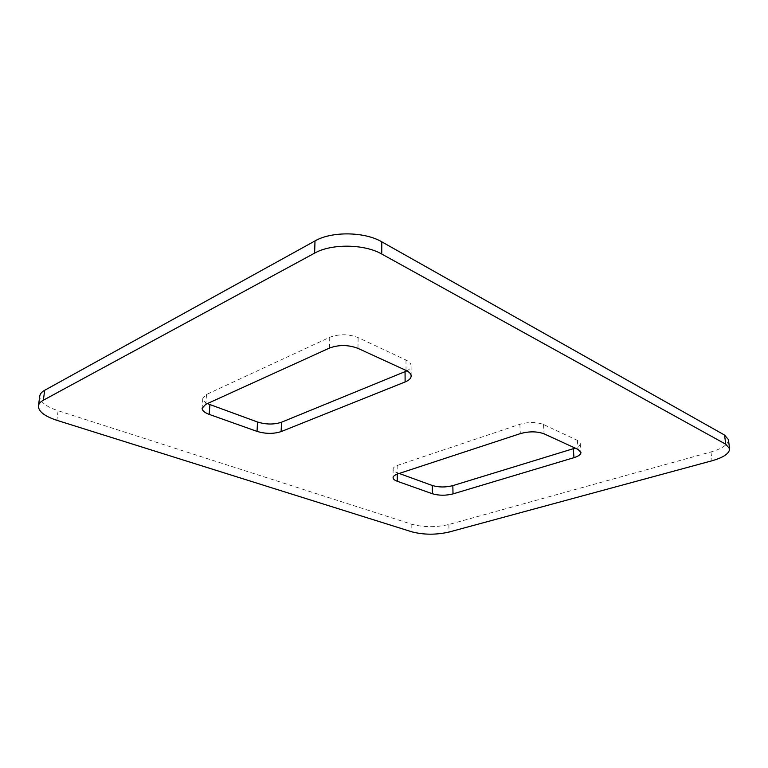 <?xml version="1.0" encoding="UTF-8"?>
<svg xmlns="http://www.w3.org/2000/svg" width="768" height="768" viewBox="0 0 768 768"><rect width="100%" height="100%" fill="white"/><g stroke="black" fill="none" stroke-linecap="round" stroke-linejoin="round"><path stroke-width="0.58" stroke-dasharray="3.84 2.88" d="M207.341 403.603C204.278 402.01 202.781 400.262 202.838 398.381L206.525 394.445L329.75 337.296C339.072 333.821 348.528 333.917 358.118 337.603L405.974 360.029C409.296 361.642 411.005 363.523 411.082 365.674C411.043 367.622 409.661 369.36 406.934 370.877M728.429 439.651C728.371 444.432 722.554 448.531 710.957 451.93L448.867 524.496C435.974 527.462 423.619 527.395 411.811 524.275L58.109 410.726C45.811 406.579 39.706 401.693 39.773 396.067M399.168 473.462L397.238 472.762C394.531 471.754 393.149 470.544 393.082 469.142C393.149 467.635 394.733 466.349 397.814 465.274L519.859 424.291C528.672 421.843 536.563 421.91 543.523 424.502L577.392 440.371L580.282 443.414C580.31 445.162 578.611 446.726 575.203 448.118M710.957 451.93L712.032 460.771M448.867 524.496L449.03 532.051M411.811 524.275L411.869 531.83M58.109 410.726L56.87 420.317M206.525 394.445L205.814 404.304M329.75 337.296L329.482 348.058M358.118 337.603L357.974 348.365M405.974 360.029L406.032 370.435M397.814 465.274L397.834 473.894M397.238 472.762L397.238 474.106M519.859 424.291L520.32 433.622M543.523 424.502L544.07 433.824M577.392 440.371L578.035 449.424M202.838 398.381L202.118 408.163M411.082 365.674L411.158 375.984M393.082 469.142L393.082 477.696M580.282 443.414L580.934 452.419"/><path stroke-width="1.15" d="M406.934 370.877L281.53 422.218C274.061 424.675 266.064 424.608 257.53 422.006L207.341 403.603M38.429 405.907L39.773 396.067C40.099 393.869 41.731 391.939 44.688 390.278L315.005 240.931C331.699 231.168 364.627 231.629 381.792 241.834L724.57 435.072L728.429 439.651L729.59 448.704C729.523 453.408 723.667 457.43 712.032 460.771L449.03 532.051C436.099 534.96 423.706 534.893 411.869 531.83L56.87 420.317C44.525 416.237 38.371 411.437 38.429 405.907C38.746 403.747 40.387 401.846 43.344 400.214L314.611 253.133C331.382 243.504 364.483 243.965 381.734 254.026L725.731 444.202L729.59 448.704M575.203 448.118L452.832 485.635C445.622 487.459 438.768 487.411 432.278 485.491L399.168 473.462M209.203 414.384C204.49 412.637 202.128 410.563 202.118 408.163L205.814 404.304L329.482 348.058C338.842 344.63 348.336 344.736 357.974 348.365L406.032 370.435C409.373 372.019 411.082 373.862 411.158 375.984C411.062 378.346 409.046 380.342 405.11 381.965L281.126 431.597C273.638 434.016 265.613 433.949 257.04 431.395L209.203 414.384L209.894 404.698M397.258 481.258C394.541 480.269 393.149 479.078 393.082 477.696C393.149 476.227 394.733 474.96 397.834 473.894L520.32 433.622C529.162 431.213 537.082 431.28 544.07 433.824L578.035 449.424L580.934 452.419C580.896 454.474 578.563 456.221 573.955 457.67L453.014 493.901C445.786 495.696 438.912 495.648 432.403 493.757L397.258 481.258L397.238 474.106M381.792 241.834L381.734 254.026M315.005 240.931L314.611 253.133M724.57 435.072L725.731 444.202M44.688 390.278L43.344 400.214M405.062 371.76L405.11 381.965M281.53 422.218L281.126 431.597M257.53 422.006L257.04 431.395M573.341 448.771L573.955 457.67M452.832 485.635L453.014 493.901M432.278 485.491L432.403 493.757"/></g></svg>
